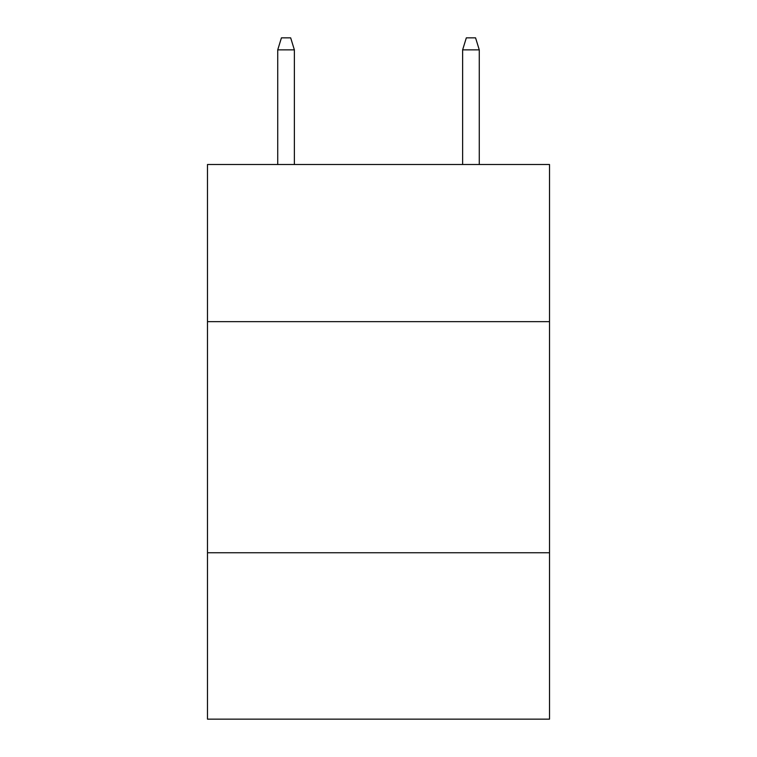<?xml version="1.0" encoding="UTF-8"?>
<svg xmlns="http://www.w3.org/2000/svg" width="757" height="757" viewBox="0 0 757 757"><rect width="100%" height="100%" fill="white"/><g stroke="black" fill="none" stroke-linecap="round" stroke-linejoin="round"><path stroke-width="1.14" d="M549.516 321.649L549.516 164.496L207.484 164.496L207.484 321.649L549.516 321.649L549.516 719.15L207.484 719.15L207.484 321.649M549.516 552.752L207.484 552.752M294.378 164.496L294.378 49.867L277.734 49.867L277.734 164.496M277.734 49.867L281.434 37.85L290.679 37.85L294.378 49.867M462.622 49.867L466.321 37.85L475.566 37.85L479.266 49.867L462.622 49.867L462.622 164.496M479.266 49.867L479.266 164.496"/></g></svg>
